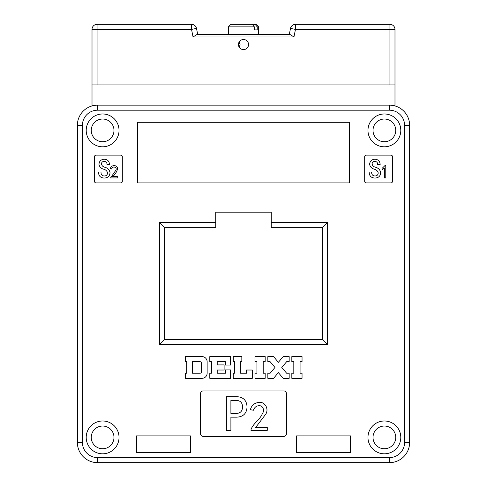 <?xml version="1.0" encoding="UTF-8"?>
<svg xmlns="http://www.w3.org/2000/svg" width="487" height="487" viewBox="0 0 487 487"><rect width="100%" height="100%" fill="white"/><g stroke="black" fill="none" stroke-linecap="round" stroke-linejoin="round"><path stroke-width="0.73" d="M394.987 105.922L394.987 84.945L92.013 84.945L92.013 105.922A20.198 20.198 0 0 0 77.372 125.342A20.198 20.198 0 0 1 92.013 105.922A20.198 20.198 0 0 0 77.372 125.342A20.198 20.198 0 0 1 97.57 105.143L389.43 105.143A20.198 20.198 0 0 1 409.628 125.342L409.628 442.452A20.198 20.198 0 0 1 389.43 462.65L97.57 462.65A20.198 20.198 0 0 1 77.372 442.452L77.372 125.342A20.198 20.198 0 0 1 97.57 105.143L97.57 110.19A15.146 15.146 0 0 0 82.419 125.342L82.419 442.452A15.146 15.146 0 0 0 97.57 457.603L389.43 457.603A15.146 15.146 0 0 0 404.581 442.452L404.581 125.342A15.146 15.146 0 0 0 389.43 110.19L97.57 110.19M296.522 452.551L350.549 452.551L350.549 435.889L296.522 435.889L296.522 452.551L296.522 435.889L350.549 435.889L350.549 452.551L296.522 452.551M190.478 435.889L190.478 452.551L136.451 452.551L190.478 452.551L190.478 435.889L136.451 435.889L190.478 435.889M136.451 452.551L136.451 435.889L136.451 452.551M215.729 212.192L271.271 212.192L215.729 212.192L215.729 227.344L164.472 227.344L164.472 339.439L322.528 339.439L322.528 227.344L271.271 227.344L271.271 212.192M119.029 437.405A16.412 16.412 0 0 1 102.617 453.811A16.412 16.412 0 0 1 86.205 437.405A16.412 16.412 0 0 1 102.617 420.993A16.412 16.412 0 0 1 119.029 437.405M367.971 437.405A16.412 16.412 0 0 0 384.383 453.811A16.412 16.412 0 0 0 400.795 437.405A16.412 16.412 0 0 0 384.383 420.993A16.412 16.412 0 0 0 367.971 437.405M400.795 130.388A16.412 16.412 0 0 1 384.383 146.8A16.412 16.412 0 0 1 367.971 130.388A16.412 16.412 0 0 1 384.383 113.982A16.412 16.412 0 0 1 400.795 130.388M86.205 130.388A16.412 16.412 0 0 0 102.617 146.8A16.412 16.412 0 0 0 119.029 130.388A16.412 16.412 0 0 0 102.617 113.982A16.412 16.412 0 0 0 86.205 130.388M113.982 437.405A11.359 11.359 0 0 1 102.617 448.764A11.359 11.359 0 0 1 91.258 437.405A11.359 11.359 0 0 1 102.617 426.04A11.359 11.359 0 0 1 113.982 437.405M373.018 437.405A11.359 11.359 0 0 0 384.383 448.764A11.359 11.359 0 0 0 395.742 437.405A11.359 11.359 0 0 0 384.383 426.04A11.359 11.359 0 0 0 373.018 437.405M91.258 130.388A11.359 11.359 0 0 0 102.617 141.754A11.359 11.359 0 0 0 113.982 130.388A11.359 11.359 0 0 0 102.617 119.029A11.359 11.359 0 0 0 91.258 130.388M395.742 130.388A11.359 11.359 0 0 1 384.383 141.754A11.359 11.359 0 0 1 373.018 130.388A11.359 11.359 0 0 1 384.383 119.029A11.359 11.359 0 0 1 395.742 130.388M291.829 361.719L293.807 361.719L293.807 373.212L291.829 373.212L291.829 378.32L302.043 378.32L302.043 373.212L300.065 373.212L300.065 361.719L302.043 361.719L302.043 356.612L291.829 356.612L291.829 361.719M267.844 378.32L273.591 378.32L278.375 372.616L283.166 378.32L289.168 378.32L289.168 373.212L286.612 373.212L281.79 367.466L286.612 361.719L289.168 361.719L289.168 356.612L283.166 356.612L278.375 362.322L273.591 356.612L267.844 356.612L267.844 361.719L270.139 361.719L274.96 367.466L270.139 373.212L267.844 373.212L267.844 378.32M254.963 373.212L254.963 378.32L265.178 378.32L265.178 373.212L263.199 373.212L263.199 361.719L265.178 361.719L265.178 356.612L254.963 356.612L254.963 361.719L256.941 361.719L256.941 373.212L254.963 373.212M233.279 373.212L233.279 378.32L252.303 378.32L252.303 370.023L246.556 370.023L246.556 373.212L240.554 373.212L240.554 361.719L241.832 361.719L241.832 356.612L233.279 356.612L233.279 361.719L234.551 361.719L234.551 373.212L233.279 373.212M209.8 378.32L230.613 378.32L230.613 369.895L225.505 369.895L225.505 373.212L217.208 373.212L217.208 370.023L224.105 370.023L224.105 364.915L217.208 364.915L217.208 361.719L225.505 361.719L225.505 365.043L230.613 365.043L230.613 356.612L209.8 356.612L209.8 361.719L211.461 361.719L211.461 373.212L209.8 373.212L209.8 378.32M202.032 356.612L185.431 356.612L185.431 361.719L186.71 361.719L186.71 373.212L185.431 373.212L185.431 378.32L202.032 378.32A5.107 5.107 0 0 0 207.139 373.212L207.139 361.719A5.107 5.107 0 0 0 202.032 356.612M120.794 155.134L96.055 155.134A1.516 1.516 0 0 0 94.539 156.65L94.539 181.389A1.516 1.516 0 0 0 96.055 182.905L120.794 182.905A1.516 1.516 0 0 0 122.31 181.389L122.31 156.65A1.516 1.516 0 0 0 120.794 155.134M390.945 155.134L366.206 155.134A1.516 1.516 0 0 0 364.69 156.65L364.69 181.389A1.516 1.516 0 0 0 366.206 182.905L390.945 182.905A1.516 1.516 0 0 0 392.461 181.389L392.461 156.65A1.516 1.516 0 0 0 390.945 155.134M283.897 390.945L203.103 390.945A2.526 2.526 0 0 0 200.577 393.472L200.577 433.868A2.526 2.526 0 0 0 203.103 436.395L283.897 436.395A2.526 2.526 0 0 0 286.423 433.868L286.423 393.472A2.526 2.526 0 0 0 283.897 390.945M349.538 122.31L137.462 122.31L137.462 182.905L349.538 182.905L349.538 122.31M271.271 222.291L327.574 222.291L327.574 344.492L159.426 344.492L159.426 222.291L215.729 222.291M105.089 167.297C107.877 168.161 109.526 169.951 110.032 172.666C109.739 176.172 107.81 177.962 104.23 178.041C100.76 177.944 98.861 176.184 98.532 172.775L98.532 172.021L101.004 172.021L101.004 172.666C101.107 174.711 102.179 175.825 104.23 175.996C106.288 175.965 107.402 174.93 107.56 172.885C107.049 171.022 105.795 169.805 103.798 169.233C101.059 168.539 99.445 166.889 98.964 164.289C99.269 161.13 101.022 159.45 104.23 159.237C107.524 159.401 109.277 161.16 109.496 164.503L107.024 164.503C107.024 162.603 106.093 161.568 104.23 161.386C102.514 161.422 101.582 162.287 101.436 163.967C101.862 165.769 103.08 166.877 105.089 167.297M110.549 177.932L115.498 170.748C118.152 167.54 112.509 165.154 111.62 168.977L110.263 168.764C110.78 166.889 111.973 165.817 113.842 165.543C121.05 166.037 115.742 174.09 112.625 176.641L117.781 176.641L117.781 177.932L110.549 177.932M375.745 167.297C378.533 168.161 380.183 169.951 380.688 172.666C380.396 176.172 378.46 177.962 374.887 178.041C371.417 177.944 369.517 176.184 369.189 172.775L369.189 172.021L371.66 172.021L371.66 172.666C371.764 174.711 372.835 175.825 374.887 175.996C376.944 175.965 378.052 174.93 378.216 172.885C377.699 171.022 376.451 169.805 374.454 169.233C371.709 168.539 370.102 166.889 369.621 164.289C369.925 161.13 371.678 159.45 374.887 159.237C378.18 159.401 379.933 161.16 380.146 164.503L377.675 164.503C377.675 162.603 376.743 161.568 374.887 161.386C373.164 161.422 372.232 162.287 372.092 163.967C372.518 165.769 373.736 166.877 375.745 167.297M384.353 177.932L384.353 168.045L381.991 169.841L381.991 168.478L384.925 165.61L385.783 165.61L385.783 177.932L384.353 177.932M236.609 396.68C243.214 396.929 246.69 400.344 247.049 406.919C246.69 413.493 243.214 416.909 236.609 417.164L230.899 417.164L230.899 430.356L226.37 430.356L226.37 396.68L236.609 396.68M242.52 406.919C242.423 402.414 240.054 400.247 235.428 400.424L230.899 400.424L230.899 413.42L235.428 413.42C240.054 413.597 242.423 411.43 242.52 406.919M250.988 430.374L250.988 429.729C252.911 423.647 259.449 420.129 262.128 414.212C264.222 411.046 263.936 408.307 261.276 406C257.501 405.068 254.878 406.481 253.404 410.231L250.342 409.75C251.517 405.531 254.202 403.114 258.402 402.499C264.831 401.093 269.226 408.946 265.774 414.139L255.663 427.476L267.266 427.476L267.266 430.374L250.988 430.374M164.472 227.344L159.426 222.291M164.472 339.439L159.426 344.492M322.528 339.439L327.574 344.492M322.528 227.344L327.574 222.291M200.114 373.212A1.278 1.278 0 0 0 201.393 371.94L201.393 362.998A1.278 1.278 0 0 0 200.114 361.719L192.456 361.719L192.456 373.212L200.114 373.212M239.269 41.791L240.067 44.621L239.312 47.373M258.646 26.876L257.227 26.876L255.115 24.35L256.125 24.35L258.646 26.876L258.646 34.449M254.36 26.876L228.354 26.876L230.875 24.35L252.248 24.35L254.36 26.876L254.36 29.902L257.227 29.902L257.227 26.876M238.551 24.35L234.393 24.35M252.248 24.35L255.115 24.35M248.547 44.548A5.047 5.047 0 0 0 243.5 39.496A5.047 5.047 0 0 0 238.453 44.548A5.047 5.047 0 0 0 243.5 49.595A5.047 5.047 0 0 0 248.547 44.548M92.013 84.945L92.013 29.397A5.047 5.047 0 0 1 97.065 24.35L191.537 24.35L191.537 29.397L97.065 29.397L97.065 84.945M389.935 84.945L389.935 29.397L295.463 29.397L295.463 24.35L389.935 24.35A5.047 5.047 0 0 1 394.987 29.397L394.987 84.945M193.053 36.975L197.01 34.449L289.99 34.449L293.947 36.975L193.053 36.975L191.537 29.397L196.492 28.41L197.698 34.449M289.302 34.449L290.508 28.41A5.047 5.047 0 0 1 295.463 24.35A5.047 5.047 0 0 0 290.508 28.41L295.463 29.397L293.947 36.975M196.492 28.41A5.047 5.047 0 0 0 191.537 24.35A5.047 5.047 0 0 1 196.492 28.41A5.047 5.047 0 0 0 191.537 24.35M389.43 110.19L389.43 105.143A20.198 20.198 0 0 1 409.628 125.342L404.581 125.342M404.581 442.452L409.628 442.452A20.198 20.198 0 0 1 389.43 462.65L389.43 457.603M97.57 457.603L97.57 462.65A20.198 20.198 0 0 1 77.372 442.452L82.419 442.452M77.372 125.342L82.419 125.342M394.987 29.397A5.047 5.047 0 0 0 389.935 24.35L389.935 29.397L394.987 29.397M92.013 29.397L97.065 29.397L97.065 24.35A5.047 5.047 0 0 0 92.013 29.397M228.354 34.449L228.354 26.876"/></g></svg>
